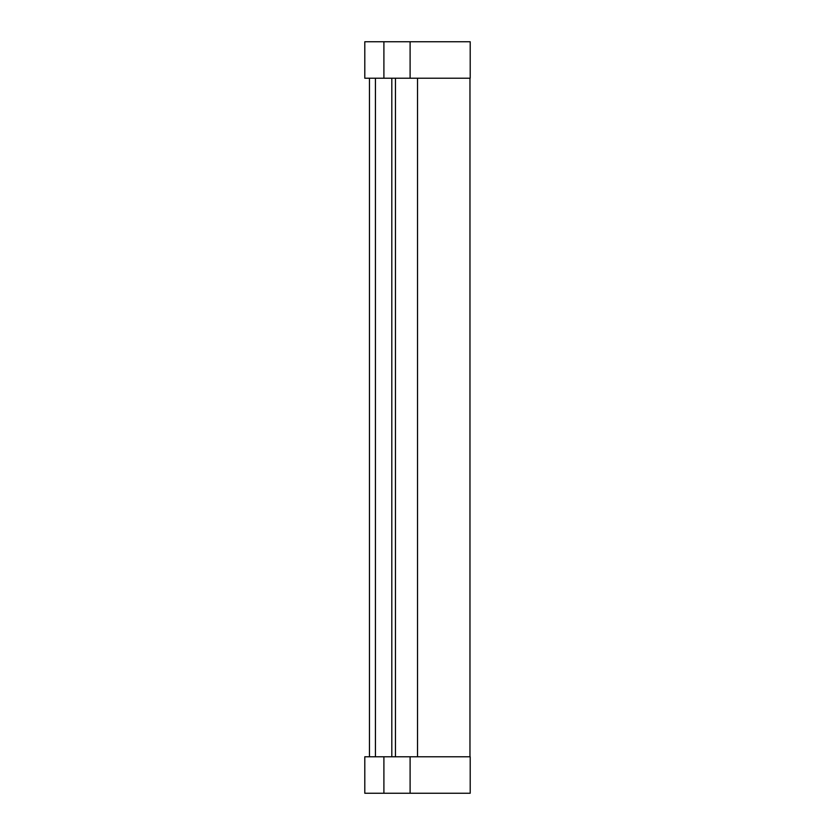 <?xml version="1.0" encoding="UTF-8"?>
<svg xmlns="http://www.w3.org/2000/svg" width="835" height="835" viewBox="0 0 835 835"><rect width="100%" height="100%" fill="white"/><g stroke="black" fill="none" stroke-linecap="round" stroke-linejoin="round"><path stroke-width="1.25" d="M410.1 41.75L364.801 41.75L364.801 78.229L470.199 78.229L470.199 41.75L410.1 41.75L410.1 78.229M369.467 78.229L369.467 756.771M417.531 78.229L417.531 756.771M469.969 78.229L469.969 756.771M391.813 78.229L391.813 756.771M395.456 78.229L395.456 756.771M375.437 78.229L375.437 756.771M410.1 793.25L364.801 793.25L364.801 756.771L470.199 756.771L470.199 793.25L410.1 793.25L410.1 756.771M383.902 41.75L383.902 78.229M383.902 793.25L383.902 756.771"/></g></svg>
